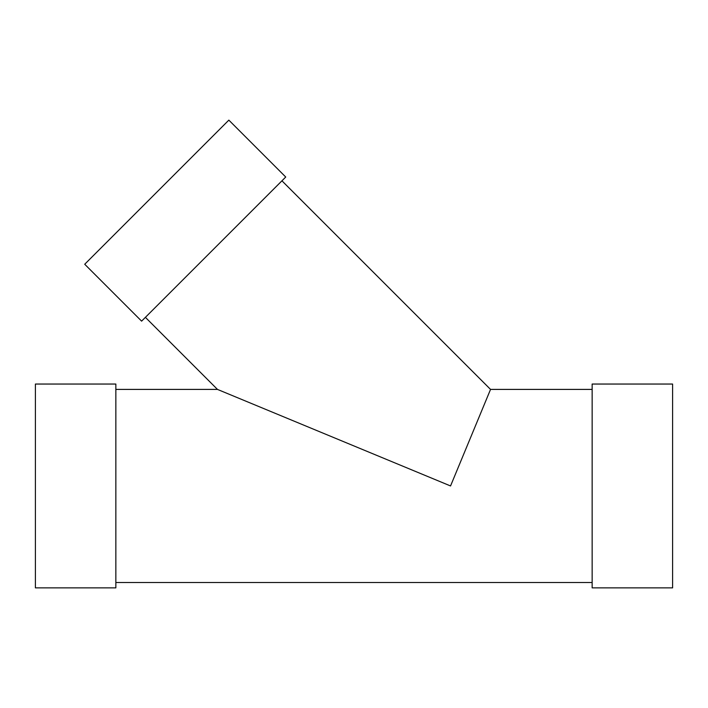 <?xml version="1.0" encoding="UTF-8"?>
<svg xmlns="http://www.w3.org/2000/svg" width="708" height="708" viewBox="0 0 708 708"><rect width="100%" height="100%" fill="white"/><g stroke="black" fill="none" stroke-linecap="round" stroke-linejoin="round"><path stroke-width="1.06" d="M285.731 177.027L141.609 321.14L84.721 264.252L228.843 120.13L285.731 177.027M35.4 384.046L35.4 587.87L115.855 587.87L115.855 384.046L35.4 384.046M592.145 389.409L490.538 389.409L281.943 180.814M490.538 389.409L450.545 485.954L217.462 389.409L145.406 317.352M592.145 384.046L592.145 587.87L672.6 587.87L672.6 384.046L592.145 384.046M217.462 389.409L115.855 389.409M592.145 582.507L115.855 582.507"/></g></svg>
